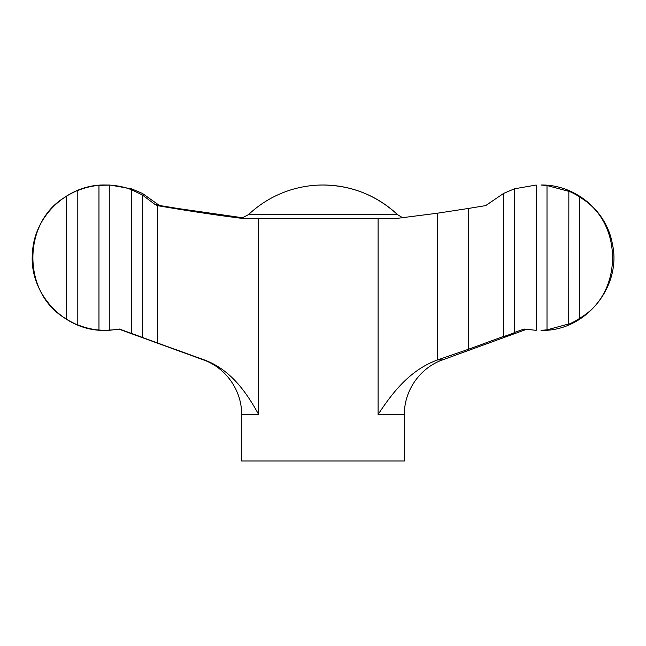 <?xml version="1.0" encoding="UTF-8"?>
<svg xmlns="http://www.w3.org/2000/svg" width="646" height="646" viewBox="0 0 646 646"><rect width="100%" height="100%" fill="white"/><g stroke="black" fill="none" stroke-linecap="round" stroke-linejoin="round"><path stroke-width="0.97" d="M154.983 204.443L157.681 205.678L157.681 343.042L142.33 337.39L142.33 194.939L154.983 204.443L157.955 204.443L142.37 193.388L131.526 188.818M514.474 188.793L514.474 332.464L524.003 329.048L536.196 330.34L536.196 185.039L514.474 188.793L503.63 193.388L485.639 205.622L468.738 208.4L468.738 349.171L437.544 359.943C409.564 370.101 392.082 393.252 378.104 414.482L404.396 414.482C404.065 390.628 420.11 367.703 442.647 359.854L437.818 359.854M547.009 329.84L541.025 330.364C585.074 331.834 622.203 286.8 612.368 243.841C606.546 210.515 574.851 184.376 541.025 185.014L547.009 185.539L547.009 329.84L568.851 323.945C567.576 325.1 578.283 319.883 579.454 318.3C623.543 293.914 623.584 221.554 579.454 197.078L579.454 318.3M568.738 191.321L547.009 185.539M568.738 324.058L568.851 191.434C567.568 190.279 578.291 195.504 579.454 197.078M131.526 188.802L109.82 185.039L104.975 185.014C67.975 184.158 34.181 215.683 32.478 252.651C28.497 293.171 64.277 331.519 104.975 330.364L98.967 330.049C91.425 329.339 84.174 327.53 77.221 324.607L77.262 324.647M104.975 330.364L119.785 329.436M243.187 217.839L177.262 208.4L160.361 205.622L157.955 204.443M157.681 205.678C189.092 211.064 217.452 215.328 242.751 218.445L396.491 218.445L437.544 213.196L468.738 208.4M404.396 414.482L404.396 460.986L241.604 460.986L241.604 414.482C241.935 390.628 225.89 367.703 203.353 359.854L119.001 329.153M142.33 337.39L131.566 333.441L131.566 189.754C124.573 187.082 117.33 185.539 109.82 185.127L109.82 330.251L119.534 329.048L131.526 333.449M66.465 196.352C21.706 221.303 21.706 294.051 66.465 319.027L66.465 196.352C67.249 195.278 77.948 190.037 77.221 190.772L77.221 324.607C77.948 325.35 67.232 320.093 66.465 319.027M77.262 190.731L77.221 190.772C84.174 187.849 91.425 186.04 98.967 185.329L98.967 330.049M98.967 185.329L109.82 185.127M109.82 330.251L105.379 330.364M503.63 193.388L503.63 336.372C503.92 336.744 514.919 332.747 514.474 332.464L514.474 332.48M503.63 336.372L468.738 349.171M157.681 343.042L204.16 359.854C231.123 369.738 246.861 393.034 258.634 414.482L241.604 414.482M131.566 189.754L142.33 194.939M402.813 217.839L397.5 214.617A108.528 108.528 0 0 0 323 185.014C351.602 185.394 376.432 195.262 397.5 214.617L248.508 214.617L241.451 218.316M437.544 213.196L437.544 359.943M378.104 218.283L378.104 414.482M258.634 218.283L258.634 414.482M204.16 359.854L203.353 359.854M157.374 205.622L160.361 205.622M391.686 218.639L392.275 218.639M247.006 218.639L246.384 218.639M442.647 359.854L526.215 329.436M323 185.014A108.528 108.528 0 0 0 248.508 214.617M105.379 185.014L104.975 185.014"/></g></svg>
